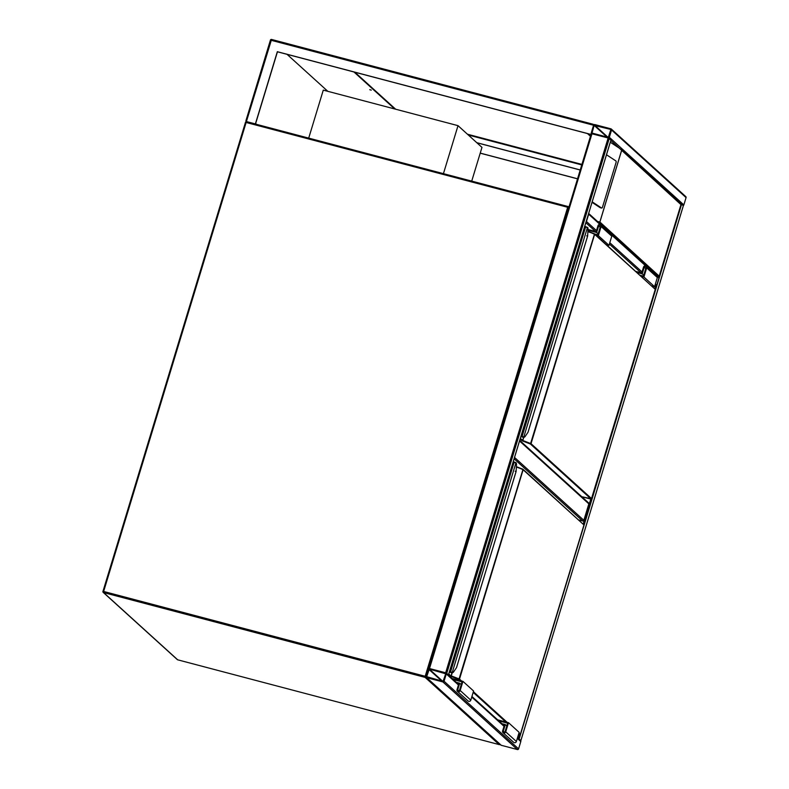 <?xml version="1.0" encoding="UTF-8"?>
<svg xmlns="http://www.w3.org/2000/svg" width="789" height="789" viewBox="0 0 789 789"><rect width="100%" height="100%" fill="white"/><g stroke="black" fill="none" stroke-linecap="round" stroke-linejoin="round"><path stroke-width="1.18" d="M443.438 173.649L458.014 125.658L323.283 90.124L308.706 138.114M458.014 125.658L481.971 147.395L471.723 181.115M514.536 457.433L583.85 520.316A0.967 0.917 132.2 0 1 582.676 520.996L578.899 520M519.714 440.41L588.604 502.909A0.967 0.917 132.2 0 1 588.85 503.855L519.537 440.972M583.85 520.316L588.85 503.855M517.495 737.833L520.553 740.605A0.967 0.917 132.2 0 1 520.799 741.561L518.58 748.869A0.967 0.917 132.2 0 1 517.406 749.55L501.242 745.289A0.967 0.917 132.2 0 1 500.867 745.082L426.336 677.465A0.967 0.917 -47.8 0 0 426.711 677.672L442.876 681.933A0.967 0.917 -47.8 0 0 444.059 681.252L446.278 673.944A0.967 0.917 -47.8 0 0 445.657 672.79L429.492 668.53A0.967 0.917 -47.8 0 0 428.309 669.2L426.09 676.518A0.967 0.917 -47.8 0 0 426.336 677.465M445.716 673.796L429.315 669.102L426.652 676.666L443.053 681.361L445.716 673.796M447.846 674.644L458.616 684.418M428.822 668.421L591.267 133.617L608.151 137.976L610.942 140.008M609.256 138.4L446.771 673.224L428.891 668.569M446.771 673.224L447.994 674.773M611.544 129.978A0.967 0.917 -47.8 0 0 610.923 128.834L594.758 124.563A0.967 0.917 -47.8 0 0 593.584 125.244L591.356 132.552A0.967 0.917 -47.8 0 0 591.977 133.706L608.151 137.976A0.967 0.917 -47.8 0 0 609.325 137.296L611.544 129.978L686.075 197.595L683.846 204.913A0.967 0.917 132.2 0 1 683.264 205.544M611.297 129.031L685.819 196.648A0.967 0.917 132.2 0 1 686.075 197.595M608.319 137.404L610.893 129.475L594.147 125.392L592.016 133.065L608.319 137.404M520.247 740.329L518.412 738.672M680.759 203.72L683.343 205.702M520.385 740.457L520.898 740.496L683.363 205.633M518.274 738.534L520.868 740.447M586.059 222.044A0.967 0.917 -47.8 0 0 586.454 221.502L588.673 214.194A0.967 0.917 -47.8 0 0 588.643 213.543M588.663 213.454L658.697 276.998A0.967 0.917 132.2 0 1 658.943 277.945L657.306 276.466M654.762 288.518L655.551 285.934A0.967 0.917 132.2 0 0 656.724 285.263L658.943 277.945M654.949 285.401L655.551 285.934L654.85 285.756M369.765 89.69L371.264 90.124L369.765 89.69M590.803 134.386L277.333 51.699L255.389 123.922L246.405 121.555L246 120.599L270.42 40.101L593.584 125.244L593.17 124.287L593.584 125.244L590.912 134.485L277.442 51.798L255.636 123.567L256.494 124.346M577.548 178.778L480.235 153.105M577.528 178.847L480.215 153.174M591.346 133.055L590.912 134.485M395.624 109.198L354.863 72.213M287.038 54.333L327.8 91.307M590.458 136.28L587.48 133.578M353.955 71.977L394.717 108.961M270.469 40.081A0.967 0.917 132.2 0 1 271.544 39.45L246.405 121.555L246 120.599L246.602 121.733L568.11 206.55L567.686 207.28L246.129 122.473L103.635 591.464L425.192 676.281L567.686 207.28L568.761 207.694M271.584 39.45L593.269 124.297L271.584 39.45A0.967 0.967 0 0 0 270.42 40.101L245.902 120.796M476.872 142.76L580.211 170.02M476.763 142.671L580.231 169.96M592.194 201.846L601.612 208.04L600.192 207.694A1.45 0.592 103.5 0 0 600.271 207.734A1.45 0.592 103.5 0 0 600.36 207.734M600.192 207.694L592.046 202.339M621.554 150.729L599.896 222.034L597.283 221.413L658.322 276.791L659.288 275.923L680.956 204.617L610.854 140.422M610.311 142.227L619.503 148.273M601.612 208.04A1.45 0.592 103.5 0 0 601.691 208.069A1.45 0.592 103.5 0 0 602.54 207.004L616.012 162.662A1.45 0.592 103.5 0 0 615.913 160.956L606.494 154.762M680.956 204.617L680.542 203.661L680.956 204.617M681.055 204.41L659.239 276.209L599.896 222.034M449.503 671.488L452.689 672.573A4.34 1.164 104.8 0 0 453.606 671.903L456.318 667.918M516.105 471.299L515.158 471.23L516.095 471.477L516.479 464.958A4.34 1.164 104.8 0 0 516.282 463.281L515.759 462.532L513.106 462.137M516.489 464.77L516.105 471.506L456.506 667.672L453.409 672.169M452.383 672.425L452.077 672.909L449.345 672.011L451.693 672.731M515.986 462.719L452.117 672.918A4.823 1.292 104.8 0 0 452.087 672.909A4.823 1.292 104.8 0 0 452.107 672.918L452.136 672.928A4.823 1.292 -75.2 0 1 452.117 672.918L452.077 672.909M460.243 680.641L458.922 679.437L522.91 469.642L516.4 466.693L522.86 469.189M451.979 672.869L449.345 672.021M497.662 719.834L508.51 722.694L505.729 731.837A1.686 1.608 132.2 0 1 503.027 732.675A1.686 1.608 132.2 0 1 502.593 731.009L504.398 725.071L503.027 724.706M508.51 722.694L519.152 732.36L516.381 741.502A1.686 1.608 132.2 0 1 513.678 742.331L503.027 732.675M498.806 720.88L507.633 723.207L505.059 731.659A0.967 0.917 132.2 0 1 503.51 732.143A0.967 0.917 132.2 0 1 503.264 731.186L505.276 724.558L506.794 725.939M505.276 724.558L501.873 723.661M461.23 684.596L459.711 683.215L456.308 682.317M453.241 679.536L462.058 681.864L459.494 690.316A0.967 0.917 132.2 0 1 457.945 690.799A0.967 0.917 132.2 0 1 457.689 689.842L459.711 683.215M452.087 678.491L462.946 681.351L460.165 690.493A1.686 1.608 132.2 0 1 457.462 691.332A1.686 1.608 132.2 0 1 457.018 689.665L458.823 683.728L457.462 683.363M457.462 691.332L468.104 700.987A1.686 1.608 132.2 0 0 470.806 700.159L473.587 691.016L462.946 681.351M521.026 436.08L524.212 437.165A4.34 1.164 104.8 0 0 525.129 436.495L527.841 432.5M587.637 235.881L586.681 235.822L587.618 236.069L588.002 229.55A4.34 1.164 104.8 0 0 587.805 227.873L585.803 226.611M588.012 229.362L587.637 236.098L528.028 432.264L524.932 436.761M523.906 437.007L523.6 437.5A4.823 1.292 104.8 0 0 523.61 437.5A4.823 1.292 104.8 0 0 523.63 437.5L523.215 437.323M587.509 227.311L523.64 437.51A4.823 1.292 -75.2 0 1 523.64 437.51L525.129 436.495M591.858 498.924L655.481 289.533L594.64 234.333L531.027 443.684L591.878 498.895L581.789 496.725L591.286 499.23L530.445 444.029L594.433 234.225L587.933 231.276L594.383 233.771M520.346 438.329L522.604 440.38L523.659 437.51A4.823 1.292 -75.2 0 0 523.768 437.52M598.161 233.889L596.642 232.508L587.992 230.22M588.811 231.611L587.953 230.832M594.61 233.948L597.884 234.806L600.459 226.354A0.967 0.917 -47.8 0 0 600.202 225.398A0.967 0.917 -47.8 0 0 598.654 225.881L596.642 232.508M595.764 234.994L598.348 235.674L601.129 226.532A1.686 1.608 -47.8 0 0 600.685 224.865A1.686 1.608 -47.8 0 0 597.983 225.703L596.178 231.641L588.032 229.491M606.406 244.649L609 245.33L598.348 235.674M609 245.33L611.771 236.187A1.686 1.608 -47.8 0 0 611.337 234.53L600.685 224.865M641.329 276.328L643.923 277.018L646.694 267.875A1.686 1.608 -47.8 0 0 646.26 266.209A1.686 1.608 -47.8 0 0 643.548 267.047L641.743 272.984L635.954 271.455M643.923 277.018L654.564 286.673L657.345 277.531A1.686 1.608 -47.8 0 0 656.902 275.864L646.26 266.209M651.98 285.993L654.564 286.673M640.175 275.292L643.449 276.15L646.023 267.698A0.967 0.917 -47.8 0 0 645.777 266.741A0.967 0.917 -47.8 0 0 644.228 267.224L642.216 273.852L643.735 275.233M642.216 273.852L637.108 272.501M177.703 659.821L499.23 744.619L425.123 677.386L103.576 592.569L177.673 659.801A0.967 0.917 132.2 0 1 177.308 659.604A0.967 0.967 0 0 0 177.703 659.821L499.309 744.638M102.974 591.356L245.448 122.423L102.955 591.425A0.967 0.917 -47.8 0 0 103.576 592.569L103.635 591.464L102.925 591.375A0.967 0.967 0 0 0 103.201 592.371L177.308 659.604M246.543 121.733A0.967 0.917 -47.8 0 0 245.468 122.354M246.622 121.753L245.418 122.384A0.967 0.967 0 0 1 246.592 121.733L568.179 206.56A0.967 0.917 -47.8 0 1 568.544 206.767L568.938 207.122M568.839 207.458A0.967 0.917 -47.8 0 0 568.544 206.767A0.967 0.967 0 0 0 568.139 206.55M426.07 676.577L425.192 676.281L425.123 677.386A0.967 0.917 132.2 0 0 426.09 677.08M499.23 744.619A0.967 0.917 -47.8 0 0 500.108 744.402A0.967 0.967 0 0 1 499.259 744.638M582.676 520.996L514.122 458.794M444.059 681.252L518.58 748.869M442.876 681.933L517.406 749.55M446.278 673.944L458.448 684.98M471.753 697.052L504.013 726.324M517.318 738.396L520.799 741.561M426.711 677.672L501.242 745.289M426.652 676.666L427.224 677.189M428.871 669.348L441.722 681.015M429.315 669.102L442.737 681.282M608.151 137.976L445.657 672.79M610.962 139.949L448.468 674.763M591.977 133.706L429.492 668.53M683.846 204.913L609.325 137.296M608.013 137.316L594.581 125.135M606.997 137.049L594.147 125.392M592.5 133.223L591.918 132.7M519.162 738.908L681.657 204.085M518.087 738.366L519.261 734.51M583.239 523.935L590.783 499.102M645.629 265.863L611.741 235.122M600.054 224.52L588.673 214.194M656.724 285.263L655.373 284.03M642.059 271.958L609.798 242.687M596.494 230.615L586.454 221.502M641.082 272.807L609.384 244.057M595.508 231.463L585.852 222.705M581.917 164.408L467.453 134.219M468.321 135.008L581.759 164.931M599.808 222.143L621.554 150.561M518.955 733.03L520.355 734.303L583.959 524.941L523.117 469.741L459.504 679.102L461.604 681.006M473.38 691.687L507.169 722.349M452.186 672.938L451.288 675.897L459.297 678.994L458.922 679.437L450.913 676.341L451.969 672.869M518.748 733.721L519.783 734.648L518.56 734.332L520.365 734.322L583.968 524.971L522.989 469.268L516.381 467.118M448.823 673.737L450.913 676.341M456.496 667.662L516.095 471.477M515.996 463.064L514.063 462.393L450.43 672.297M505.818 721.984L473.173 692.377M450.499 676.134L448.616 674.427M452.245 672.938A4.823 1.292 -75.2 0 1 452.136 672.928L453.606 671.903M514.3 462.019L516.253 462.926L516.479 464.958M519.783 734.648L520.365 734.322M505.729 731.837L516.381 741.502M503.264 731.186L504.487 732.3M458.912 690.957L457.689 689.842M470.806 700.159L460.165 690.493M523.718 437.52L522.811 440.489L531.027 443.684L530.445 444.029L522.436 440.923L522.604 440.38L522.436 440.923M655.472 289.563L594.511 233.86L587.904 231.7M528.019 432.244L587.618 236.069M587.519 227.656L584.629 226.729M520.868 436.613L521.993 436.909L520.868 436.603L521.963 436.899L585.596 226.976L587.775 227.508L588.002 229.55M522.022 440.716L520.138 439.009M591.306 499.24L655.353 289.06M600.182 227.262L598.654 225.881M611.771 236.187L601.129 226.532M646.694 267.875L657.345 277.531M644.228 267.224L645.747 268.605M471.921 696.49L504.181 725.762M610.982 139.988L448.497 674.812M591.267 133.617L428.782 668.441M520.898 740.496L683.382 205.673M601.691 208.069L600.271 207.734M620.499 149.052L680.897 203.838M583.968 524.971L583.83 524.468M521.983 436.909L523.58 437.491"/></g></svg>
